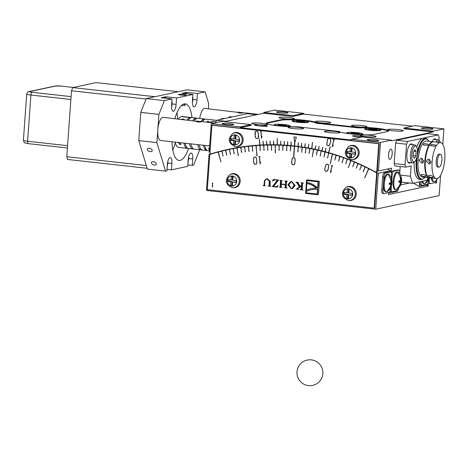 <?xml version="1.0" encoding="UTF-8"?>
<svg xmlns="http://www.w3.org/2000/svg" width="468" height="468" viewBox="0 0 468 468"><rect width="100%" height="100%" fill="white"/><g stroke="black" fill="none" stroke-linecap="round" stroke-linejoin="round"><path stroke-width="0.7" d="M228.712 179.741L228.606 181.21L232.087 181.596L230.806 181.871L227.53 181.438L227.583 180.519L227.659 179.589L230.94 180.022L232.222 179.747L232.461 176.401M228.606 181.21L227.53 181.438M230.94 180.022L231.408 176.284L233.146 176.477L232.684 180.215L236.363 180.554L236.229 182.403L232.549 182.064L236.252 182.058M232.087 181.596L231.824 185.293L232.479 185.363M231.824 185.293L230.742 185.521L230.806 181.871M232.549 182.064L232.485 185.714L230.742 185.521M384.304 172.873L389.282 171.803A3.884 1.328 -83.7 0 1 389.435 171.797L390.645 171.931A3.884 1.328 96.3 0 0 390.493 171.937L385.509 173.002A3.884 1.328 96.3 0 0 383.877 177.144L382.666 177.015A3.884 1.328 -83.7 0 1 384.304 172.873L385.509 173.002M375.903 171.926A235.544 219.948 77.9 0 1 378.296 173.271L390.528 170.65L390.435 171.908M378.296 173.271L375.722 209.214L439.124 195.63L440.575 175.336M436.662 180.215L436.469 182.906L435.562 183.099L435.614 182.397M429.115 183.491A3.884 1.328 -83.7 0 1 428.963 183.503A3.884 1.328 -83.7 0 1 428.243 182.602M427.968 183.31L427.863 184.749A214.841 200.614 -102.1 0 0 427.144 184.298M388.961 192.488L388.364 194.606L428.214 186.065L428.314 184.649L427.863 184.749M382.83 193.407A3.884 1.328 -83.7 0 1 382.678 193.419A3.884 1.328 -83.7 0 1 381.748 189.85L382.666 177.015M375.722 209.214L206.476 190.447L209.056 154.504A235.544 219.948 77.9 0 1 228.647 149.263A235.544 219.948 77.9 0 0 212.01 153.58A1.293 1.211 77.9 0 1 211.823 153.621M230.613 154.387L229.314 149.374A235.544 219.948 -102.1 0 0 228.402 149.567A235.544 219.948 -102.1 0 0 225.804 150.14L226.711 155.241L225.564 150.193A235.544 219.948 -102.1 0 0 222.066 151.029L223.06 156.119L221.832 151.088A235.544 219.948 -102.1 0 0 218.351 151.989L220.966 162.004L218.117 152.047A235.544 219.948 -102.1 0 0 209.828 154.463L207.306 189.651L374.137 208.149L374.587 208.049L377.109 172.862A235.544 219.948 -102.1 0 0 375.459 171.943M344.618 157.874A235.544 219.948 -102.1 0 0 228.858 149.468L228.402 149.567M377.109 172.862L376.658 172.961A235.544 219.948 -102.1 0 0 368.842 168.761L364.625 177.934L368.626 168.65A235.544 219.948 -102.1 0 0 365.321 167L363.18 171.569M363.402 171.68L365.099 166.889A235.544 219.948 -102.1 0 0 361.776 165.298L359.705 169.907L361.553 165.192A235.544 219.948 -102.1 0 0 358.201 163.665L356.212 168.316L357.973 163.56A235.544 219.948 -102.1 0 0 354.604 162.098L352.691 166.784L354.375 161.998A235.544 219.948 -102.1 0 0 350.982 160.594L348.344 167.731L350.754 160.501A235.544 219.948 -102.1 0 0 347.338 159.155L345.811 164.011L347.11 159.067A235.544 219.948 -102.1 0 0 343.67 157.792L341.997 162.589M342.225 162.671L343.442 157.704A235.544 219.948 -102.1 0 0 339.99 156.487L338.621 161.401L339.756 156.411A235.544 219.948 -102.1 0 0 336.281 155.259L334.766 160.12L336.047 155.183A235.544 219.948 -102.1 0 0 332.561 154.095L330.156 164.022L332.327 154.025A235.544 219.948 -102.1 0 0 328.823 153.001L327.465 157.921M327.705 157.985L328.589 152.931A235.544 219.948 -102.1 0 0 325.067 151.971L324.031 156.985L324.833 151.913A235.544 219.948 -102.1 0 0 321.3 151.018L320.106 155.99M320.346 156.049L321.066 150.959A235.544 219.948 -102.1 0 0 317.52 150.129L316.409 155.124L317.281 150.076A235.544 219.948 -102.1 0 0 313.724 149.315L312.302 156.868L313.484 149.263A235.544 219.948 -102.1 0 0 309.921 148.567L308.974 153.603L309.681 148.52A235.544 219.948 -102.1 0 0 306.107 147.888L305.241 152.948M305.487 152.989L305.867 147.847A235.544 219.948 -102.1 0 0 302.281 147.285L301.743 152.398L302.041 147.25A235.544 219.948 -102.1 0 0 298.449 146.747L297.759 151.843M297.999 151.872L298.21 146.718A235.544 219.948 -102.1 0 0 294.612 146.285L294.372 146.262A235.544 219.948 -102.1 0 0 290.774 145.893L290.488 151.035L290.529 145.87A235.544 219.948 -102.1 0 0 286.925 145.571L286.486 150.708M234.298 153.656L233.082 148.619A235.544 219.948 -102.1 0 0 229.554 149.321L230.379 154.44M238.44 155.546L236.861 147.941A235.544 219.948 -102.1 0 0 233.316 148.578L234.059 153.703M241.699 152.404L240.651 147.326A235.544 219.948 -102.1 0 0 237.095 147.9L238.2 155.587M245.419 151.878L244.448 146.788A235.544 219.948 -102.1 0 0 240.885 147.291L241.459 152.439M249.146 151.421L248.262 146.32A235.544 219.948 -102.1 0 0 244.688 146.759L245.179 151.913M252.884 151.035L252.082 145.922A235.544 219.948 -102.1 0 0 248.502 146.291L248.906 151.451M257.107 155.873L255.914 145.595A235.544 219.948 -102.1 0 0 252.322 145.899L252.644 151.065M260.383 150.474L259.746 145.337A235.544 219.948 -102.1 0 0 256.154 145.577L256.868 155.897M264.139 150.298L263.589 145.156A235.544 219.948 -102.1 0 0 259.992 145.326L260.138 150.497M267.901 150.193L267.433 145.045A235.544 219.948 -102.1 0 0 263.829 145.144L263.899 150.316M271.662 150.158L271.282 145.004A235.544 219.948 -102.1 0 0 267.678 145.039L267.655 150.205M275.459 152.773L275.131 145.033A235.544 219.948 -102.1 0 0 271.522 145.004L271.422 150.164M279.197 150.298L278.981 145.138A235.544 219.948 -102.1 0 0 275.377 145.039L275.213 152.779M286.726 150.725L286.685 145.554A235.544 219.948 -102.1 0 0 283.076 145.326L282.719 150.468L282.836 145.308A235.544 219.948 -102.1 0 0 279.226 145.144L278.951 150.292M293.635 156.528L294.372 146.262M293.875 156.558L294.536 146.262M266.59 179.057L267.491 178.987L269.603 181.297L269.311 185.386A0.544 0.509 77.9 0 1 268.79 185.866M268.07 186.124L270.481 186.141A0.544 0.509 77.9 0 1 270.013 185.544L270.305 181.455L267.515 178.817L266.339 178.87L264.379 180.783L264.081 184.889A0.544 0.509 77.9 0 1 263.537 185.369L265.005 185.533A0.544 0.509 77.9 0 1 264.537 184.936L264.829 180.853L266.462 179.08L267.24 179.039L269.352 181.35L269.059 185.439A0.544 0.509 77.9 0 1 268.515 185.919L270.896 186.358M263.039 185.568L265.461 185.755M266.467 178.846L264.631 180.73L264.338 184.831A0.544 0.509 77.9 0 1 263.812 185.316M274.552 179.958A3.258 3.042 77.9 0 1 275.588 179.882L277.67 180.116L272.592 186.545L277.401 187.077M278.045 185.656L277.893 185.825A2.896 2.703 77.9 0 1 276.412 186.621M273.499 179.484L272.686 181.116A3.258 3.042 77.9 0 1 275.336 179.94L277.67 180.116M277.419 180.168L272.61 186.305M272.335 186.597L277.366 187.153L278.068 185.673L277.635 185.878A2.896 2.703 77.9 0 1 275.476 186.691L273.534 186.475L278.548 180.04L273.289 179.455L272.487 181.069M284.474 187.691L286.79 187.949A0.725 0.673 77.9 0 1 286.164 187.153L286.539 181.906A0.725 0.673 77.9 0 1 287.27 181.262L284.954 181.005A0.725 0.673 77.9 0 1 285.579 181.8L285.386 184.486L281.28 184.029L281.473 181.344A0.725 0.673 77.9 0 1 282.198 180.701L279.887 180.443A0.725 0.673 77.9 0 1 280.513 181.233L280.133 186.486A0.725 0.673 77.9 0 1 279.408 187.13L281.718 187.387A0.725 0.673 77.9 0 1 281.098 186.592L281.262 184.287L285.369 184.743L285.205 187.048A0.725 0.673 77.9 0 1 284.474 187.691L287.024 188.142M287.194 181.256A0.725 0.673 77.9 0 1 287.522 181.21L287.27 181.262M284.977 180.753L285.205 180.952A0.725 0.673 77.9 0 1 285.831 181.742L285.386 184.486M282.128 180.695A0.725 0.673 77.9 0 1 282.456 180.648L282.198 180.701M279.899 180.192L280.139 180.391A0.725 0.673 77.9 0 1 280.765 181.18L280.39 186.434A0.725 0.673 77.9 0 1 279.735 187.077M279.402 187.13L281.958 187.58M281.262 184.287L285.62 184.69L285.457 186.995A0.725 0.673 77.9 0 1 284.801 187.639M300.497 189.464L303.048 189.92M303.1 183.017A0.544 0.509 77.9 0 1 303.375 182.965L303.545 182.982M300.994 182.532L301.398 182.748A0.544 0.509 77.9 0 1 301.866 183.339L301.72 185.41L300.21 186.399L298.122 183.052A0.363 0.339 77.9 0 1 298.426 182.497L296.121 182.163A1.445 1.351 77.9 0 1 297.139 182.818L299.695 186.913L297.408 188.61A1.808 1.691 77.9 0 1 296.665 188.914M296.139 188.978L298.654 189.435M295.817 182.21L295.87 182.216A1.445 1.351 77.9 0 1 296.887 182.877L299.444 186.966L297.157 188.668A1.808 1.691 77.9 0 1 296.028 188.973L298.093 189.201A0.363 0.339 77.9 0 1 297.917 188.546L301.685 185.878L301.468 188.949A0.544 0.509 77.9 0 1 300.942 189.435M301.433 185.936L301.211 189.002A0.544 0.509 77.9 0 1 300.667 189.487L300.245 189.441L300.485 189.634M300.228 189.692L303.042 190.002L302.644 189.704A0.544 0.509 77.9 0 1 302.176 189.107L302.574 183.503A0.544 0.509 77.9 0 1 303.124 183.017L301.146 182.801A0.544 0.509 77.9 0 1 301.614 183.397L301.72 185.41M301.468 185.463L300.21 186.399M212.636 183.275L212.179 183.222L212.589 183.269L212.314 187.065L212.782 186.217L212.384 186.831L212.636 183.275L212.993 183.286M212.261 183.175L212.665 183.269M292.64 164.566L293.717 164.683L294.454 164.25L294.939 162.677L295.138 159.939L294.881 158.289L294.214 157.698L293.138 157.576L292.401 158.014L291.915 159.582L291.722 162.32L291.974 163.975L292.64 164.566M293.138 157.576L294.325 157.663M293.717 164.683L294.559 164.239M293.196 157.482L292.436 157.991M292.675 164.566L293.805 164.748M292.599 164.66L293.74 164.789L294.536 164.321L295.033 162.7L294.969 158.237L294.255 157.599L293.12 157.476L292.319 157.944L291.623 162.326L291.886 164.022L292.746 164.631M259.5 156.803L258.64 156.762L259.407 156.809L260.062 163.917L260.664 162.197L260.12 163.472L259.5 156.803L260.161 156.733M258.786 156.757L259.407 156.809M254.949 164.215L256.025 164.128L256.675 163.554L256.885 161.91L256.616 159.161L256.095 157.581L255.341 157.119L254.264 157.207L253.615 157.78L253.674 162.174L254.2 163.753L255.072 164.286L256.09 164.204M254.264 157.207L255.341 157.119M256.616 159.161L256.171 157.511L255.358 157.02L254.229 157.108L253.662 157.739M256.025 164.128L256.774 163.566M254.346 157.102L253.668 157.693M253.527 157.728L253.58 162.191L254.124 163.823L255.072 164.286M254.931 164.315L256.066 164.227L256.768 163.607L256.71 159.143M332.128 165.754L331.326 165.403L332.04 165.725L330.379 172.575L331.502 171.194L330.572 172.183L332.128 165.754L332.789 165.877M331.449 165.444L332.169 165.742M331.502 171.194L330.572 172.183M325.43 170.99L326.477 171.3L327.278 171.007L328.01 169.551L328.635 166.9L328.647 165.233L328.08 164.537L327.033 164.227L326.231 164.52L325.506 165.97L324.874 168.626L324.862 170.288L325.43 170.99M327.033 164.227L328.167 164.49M328.647 165.233L328.132 164.449L327.027 164.122L326.255 164.514M326.477 171.3L327.401 170.984M327.062 164.128L326.307 164.408M325.488 171.007L326.594 171.364M326.161 164.438L324.78 168.609L324.769 170.323L325.517 171.048M325.377 171.077L326.483 171.405L327.348 171.089L328.097 169.591L328.741 165.198M374.137 208.149L376.658 172.961M345.963 187.405C340.493 192.886 341.271 197.274 348.303 200.556L349.561 200.62A7.119 6.646 -102.1 0 0 356.242 194.261A7.119 6.646 -102.1 0 0 350.099 186.463A7.119 6.646 -102.1 0 0 346.659 187.065L345.963 187.405A6.926 6.464 77.9 0 1 349.315 186.82A6.926 6.464 77.9 0 1 355.306 194.161A6.926 6.464 77.9 0 1 348.789 200.591A6.926 6.464 77.9 0 1 348.327 200.561M229.911 174.541C224.441 180.022 225.219 184.404 232.251 187.691L233.509 187.75A7.119 6.646 -102.1 0 0 240.189 181.397A7.119 6.646 -102.1 0 0 234.047 173.599A7.119 6.646 -102.1 0 0 230.607 174.201L229.911 174.541A6.926 6.464 77.9 0 1 233.257 173.956A6.926 6.464 77.9 0 1 239.247 181.297A6.926 6.464 77.9 0 1 232.736 187.726A6.926 6.464 77.9 0 1 232.274 187.691M287.867 184.702L291.26 188.698L292.436 188.639L295.168 185.509L291.775 181.52L290.599 181.578L287.867 184.702M318.468 194.319L319.363 181.8A0.55 0.515 -102.1 0 0 318.889 181.204L307.102 179.893A0.55 0.515 -102.1 0 0 306.546 180.379L305.651 192.898A0.55 0.515 -102.1 0 0 306.125 193.5L317.912 194.805A0.55 0.515 -102.1 0 0 318.468 194.319M389.288 183.772L391.336 184A11.887 11.086 76.5 0 1 390.575 186.995A11.302 1.299 -176.1 0 1 390.359 187.054A11.302 1.299 -176.1 0 1 390.101 187.106A11.887 11.086 -103.5 0 0 390.862 184.117L389.277 183.936M390.166 186.948L390.575 186.995M390.862 184.117A11.887 1.363 -176.1 0 1 389.236 184.31A11.302 10.542 -103.5 0 0 389.323 182.976A11.887 1.363 3.9 0 0 390.955 182.783A11.887 11.086 -103.5 0 0 390.616 179.665A11.302 1.299 3.9 0 0 390.868 179.613A11.302 1.299 3.9 0 0 391.084 179.554A11.887 11.086 76.5 0 1 391.429 182.666L390.955 182.614M391.429 182.666A11.887 1.363 3.9 0 0 391.956 182.35A11.302 10.542 76.5 0 1 391.862 183.684A11.887 1.363 -176.1 0 1 391.336 184M389.312 183.397L391.862 183.684M381.748 189.85L382.959 189.985A3.884 1.328 96.3 0 0 383.889 193.553A3.884 1.328 96.3 0 0 384.041 193.541L389.019 192.477A3.884 1.328 96.3 0 0 390.657 188.335L390.716 187.469M391.365 178.431L391.576 175.5A3.884 1.328 96.3 0 0 390.645 171.931M382.959 189.985L383.877 177.144M388.399 174.102L387.568 174.008A8.933 3.054 96.3 0 0 383.456 183.637A8.933 3.054 96.3 0 0 385.603 191.763L386.433 191.851A8.933 3.054 -83.7 0 1 384.286 183.725A8.933 3.054 -83.7 0 1 388.019 174.125A8.933 3.054 -83.7 0 1 388.399 174.102A8.933 3.054 -83.7 0 1 389.317 174.681A11.905 11.905 0 0 1 387.457 191.494A8.933 3.054 -83.7 0 1 386.808 191.827A8.933 3.054 -83.7 0 1 386.433 191.851M348.514 189.271L348.274 192.617L346.993 192.886L347.461 189.148L349.204 189.341L348.736 193.079L352.416 193.424L352.287 195.273L348.601 194.928L352.305 194.922M344.764 192.605L344.659 194.08L348.139 194.466L347.876 198.157L348.531 198.233M344.659 194.08L343.582 194.308L343.717 192.459L346.993 192.886M348.139 194.466L346.864 194.735L343.582 194.308M348.601 194.928L348.537 198.584L346.8 198.391L346.864 194.735M347.876 198.157L346.8 198.391M307.02 180.981L306.914 182.479A17.357 16.204 77.9 0 1 317.602 188.347L318.041 182.204A0.409 0.386 -102.1 0 0 317.69 181.754L307.435 180.619A0.409 0.386 -102.1 0 0 307.02 180.981M306.558 192.863L316.807 193.998A0.409 0.386 -102.1 0 0 317.222 193.635L317.526 189.417A24.342 22.727 -102.1 0 0 311.103 189.797A24.342 22.727 -102.1 0 0 306.271 191.459L306.201 192.412A0.409 0.386 -102.1 0 0 306.558 192.863M306.838 183.567L306.359 190.207A26.951 25.167 77.9 0 1 310.863 188.756A26.951 25.167 77.9 0 1 316.105 188.235A16.409 15.321 -102.1 0 0 306.838 183.567L307.154 183.497A16.409 15.321 -102.1 0 1 316.421 188.171L316.105 188.235M317.602 188.347L317.924 188.276L318.363 182.134A0.409 0.386 -102.1 0 0 318.006 181.683L307.757 180.549A0.409 0.386 -102.1 0 0 307.534 180.595M306.359 190.207L306.68 190.143A26.951 25.167 77.9 0 1 311.021 188.727M317.526 189.417L317.848 189.347A24.342 22.727 -102.1 0 0 311.419 189.727L311.103 189.797M317.128 193.927A0.409 0.386 -102.1 0 0 317.544 193.565L317.848 189.347M307.113 179.893A0.55 0.515 -102.1 0 0 306.868 180.315L305.973 192.828A0.55 0.515 -102.1 0 0 306.446 193.43L317.912 194.805M291.277 188.446L291.956 188.411L294.161 185.398L291.757 181.771L291.078 181.806L288.873 184.813L291.277 188.446M290.727 181.555L288.118 184.649L291.511 188.639L292.558 188.61M292.085 188.382L294.419 185.346L292.009 181.713L291.207 181.783M435.632 182.38A214.841 200.614 77.9 0 1 436.469 182.906M387.592 169.006A235.544 219.948 77.9 0 1 390.528 170.65M428.208 178.799L428.618 178.84A11.302 1.299 -176.1 0 1 428.401 178.905L424.85 183.678A8.933 3.054 -83.7 0 0 425.494 183.345A11.905 11.905 0 0 0 429.39 177.793L429.238 180.069A3.884 1.328 96.3 0 0 430.168 183.637A3.884 1.328 96.3 0 0 430.32 183.626L435.304 182.561A3.884 1.328 96.3 0 0 436.779 179.659M431.25 178.01A8.933 3.054 96.3 0 0 433.245 181.555L434.07 181.648A8.933 3.054 -83.7 0 1 432.081 178.103M437.744 178.349A11.905 11.905 0 0 1 435.1 181.286A8.933 3.054 -83.7 0 1 434.45 181.619A8.933 3.054 -83.7 0 1 434.07 181.648M426.553 185.03A213.543 199.403 77.9 0 1 428.214 186.065M438.902 140.16L439.113 137.241L438.393 134.866L407.599 141.465L406.511 144.226L405.036 164.759L405.756 167.134L411.191 165.97L410.454 176.237L412.624 183.357L427.114 180.256L428.132 177.664M417.514 151.626A20.709 7.078 96.3 0 1 424.932 138.382A20.709 7.078 96.3 0 1 425.74 138.335L423.803 138.118A20.709 7.078 96.3 0 0 422.996 138.165A20.709 7.078 96.3 0 0 416.754 147.186M414.174 162.139A20.709 7.078 96.3 0 0 419.24 179.285L422.13 179.449L425.102 177.331M432.157 141.652A9.705 3.317 -83.7 0 1 434.918 138.832A9.705 3.317 -83.7 0 1 436.03 139.604M410.489 162.659A9.705 3.317 -83.7 0 1 409.231 163.168A9.705 3.317 -83.7 0 1 406.903 154.253A9.705 3.317 -83.7 0 1 411.372 143.875A9.705 3.317 -83.7 0 1 412.483 144.653M412.624 183.357L401.743 182.151L401.497 181.362M400.187 166.52L399.795 172.002M400.479 175.131L410.454 176.237M438.393 134.866L427.512 133.661L396.718 140.26L395.63 143.021L394.155 163.554L394.875 165.929L405.756 167.134M394.155 163.554L405.036 164.759M395.63 143.021L406.511 144.226M396.718 140.26L407.599 141.465M368.807 128.846L375.336 129.145L374.031 129.425L377.512 129.811L372.078 129.847L370.334 129.654L371.639 129.373L368.796 129.057M372.247 129.806L372.288 129.232M371.61 129.794L371.639 129.373M373.552 129.583L373.593 128.952M380.086 130.203A7.763 0.825 4.1 0 0 380.578 129.958A7.763 0.825 4.1 0 0 374.242 128.688A7.763 0.825 4.1 0 0 365.584 128.595A7.763 0.825 4.1 0 0 365.087 128.846A7.763 0.825 4.1 0 0 371.428 130.116A7.763 0.825 4.1 0 0 380.086 130.203M296.273 120.802L302.802 121.107L301.497 121.382L304.978 121.768L299.543 121.803L297.8 121.61L299.105 121.329L296.262 121.013M299.713 121.768L299.76 121.189M299.075 121.75L299.105 121.329M301.018 121.545L301.059 120.914M307.552 122.16A7.763 0.825 4.1 0 0 308.049 121.914A7.763 0.825 4.1 0 0 301.714 120.645A7.763 0.825 4.1 0 0 293.05 120.551A7.763 0.825 4.1 0 0 292.558 120.802A7.763 0.825 4.1 0 0 298.894 122.072A7.763 0.825 4.1 0 0 307.552 122.16M266.544 123.47A18.117 1.925 -175.9 0 1 267.509 123.131L281.092 120.223A18.117 1.925 -175.9 0 1 300.485 120.364A18.117 1.925 -175.9 0 1 316.029 123.213L357.979 127.863A18.117 1.925 -175.9 0 1 376.535 128.747A18.117 1.925 -175.9 0 1 388.481 131.169M292.518 121.323L292.558 120.802A8.155 0.866 4.1 0 0 292.19 121.124A8.155 0.866 4.1 0 0 299.233 122.4A8.155 0.866 4.1 0 0 307.897 122.458A8.155 0.866 4.1 0 0 308.365 122.288A8.155 0.866 4.1 0 0 308.049 121.908L308.008 122.435M346.975 132.719A8.155 0.866 4.1 0 0 346.607 133.052A8.155 0.866 4.1 0 0 348.227 133.602M358.628 134.573A8.155 0.866 4.1 0 0 362.32 134.38A8.155 0.866 4.1 0 0 362.782 134.211A8.155 0.866 4.1 0 0 362.466 133.83M365.052 129.367L365.087 128.846A8.155 0.866 4.1 0 0 364.724 129.168A8.155 0.866 4.1 0 0 371.767 130.443A8.155 0.866 4.1 0 0 380.431 130.502A8.155 0.866 4.1 0 0 380.894 130.326A8.155 0.866 4.1 0 0 380.583 129.946L380.542 130.473M274.441 124.675A8.155 0.866 4.1 0 0 274.078 125.009A8.155 0.866 4.1 0 0 275.699 125.564M286.094 126.535A8.155 0.866 4.1 0 0 289.786 126.337A8.155 0.866 4.1 0 0 290.248 126.167A8.155 0.866 4.1 0 0 289.932 125.787M428.401 178.905A11.302 1.299 -176.1 0 1 428.144 178.957A11.887 11.086 -103.5 0 0 428.559 177.711M428.986 177.758A11.887 11.086 76.5 0 1 428.618 178.84M391.277 172.593L391.599 168.147L378.466 170.96L380.507 142.465L351.491 139.248L351.439 140.02L240.219 127.688L240.277 126.916L251.146 124.587L251.088 125.36L240.219 127.688M443.91 128.881L414.894 125.664L404.024 127.992L433.04 131.21L443.91 128.881L442.792 144.436M429.326 128.074A5.827 0.62 4.1 0 0 421.849 127.91A5.827 0.62 4.1 0 0 421.481 128.097A5.827 0.62 4.1 0 0 425.254 128.952A5.827 0.62 4.1 0 0 433.099 128.928A5.827 0.62 4.1 0 0 429.326 128.074M397.572 190.546L397.519 191.248L389.821 192.898A214.841 200.614 -102.1 0 0 389.107 192.447M413.577 183.152A214.841 200.614 77.9 0 1 419.258 186.592L419.597 181.865M427.003 184.339L426.956 184.942L419.258 186.592M294.91 142.178L296.367 137.165L293.945 136.896L294.664 142.155L294.39 146.004L294.91 142.178L294.629 146.028A235.544 219.948 77.9 0 1 297.847 146.414L298.42 142.6L298.087 146.443A235.544 219.948 77.9 0 1 301.293 146.882L301.685 143.044L301.532 146.917A235.544 219.948 77.9 0 1 304.738 147.408L305.183 143.577L304.978 147.443A235.544 219.948 77.9 0 1 308.172 147.987L308.675 144.167L308.412 148.028A235.544 219.948 77.9 0 1 311.6 148.625L312.53 142.307L311.84 148.672A235.544 219.948 77.9 0 1 315.022 149.321L315.877 145.577L315.262 149.374A235.544 219.948 77.9 0 1 318.433 150.076L319.106 146.291L318.673 150.134A235.544 219.948 77.9 0 1 321.838 150.889L322.803 147.174L322.072 150.948A235.544 219.948 77.9 0 1 325.225 151.755L326.009 147.999L325.465 151.813A235.544 219.948 77.9 0 1 328.606 152.673L330.238 146.531L328.84 152.744A235.544 219.948 77.9 0 1 375.067 171.809A1.293 1.211 -102.1 0 0 375.874 171.931L376.325 171.832A1.293 1.211 -102.1 0 0 377.249 170.826L378.466 170.96M391.072 191.64A3.884 1.328 -83.7 0 1 390.92 191.652A3.884 1.328 -83.7 0 1 390.201 190.751M389.926 191.459L389.821 192.898M400.544 184.936L409.518 183.017M420.872 185.258A3.884 1.328 -83.7 0 1 420.72 185.269A3.884 1.328 -83.7 0 1 419.778 181.824M380.507 142.465L391.377 140.137L391.318 140.909L432.982 131.982L433.04 131.21M391.365 172.827A3.884 1.328 -83.7 0 1 392.547 171.107L397.525 170.036A3.884 1.328 -83.7 0 1 397.677 170.03L398.888 170.165A3.884 1.328 96.3 0 0 398.736 170.171L393.752 171.241A3.884 1.328 96.3 0 0 392.12 175.383L391.78 180.081M388.551 154.645A5.177 1.767 96.3 0 0 389.791 159.401A5.177 1.767 96.3 0 0 392.172 153.867A5.177 1.767 96.3 0 0 390.932 149.111A5.177 1.767 96.3 0 0 388.551 154.645M187.844 164.894L192.266 165.385L192.728 158.968A6.47 2.211 96.3 0 0 191.172 153.024A6.47 2.211 96.3 0 0 188.194 159.939L187.738 166.356L171.434 169.849L171.896 163.431A6.47 2.211 96.3 0 0 170.34 157.482A6.47 2.211 96.3 0 0 167.369 164.403L166.906 170.82L165.549 171.112L147.414 169.1L138.75 140.622L156.885 142.635L165.549 171.112M167.012 169.357L171.434 169.849M163.777 98.023A6.47 2.211 -83.7 0 1 164.906 97.367L163.695 97.233A6.47 2.211 96.3 0 0 163.443 97.245A6.47 2.211 96.3 0 0 162.566 97.888M165.625 97.859L165.707 96.765L161.179 97.73L172.06 98.941L171.598 105.358A6.47 2.211 96.3 0 0 173.148 111.302A6.47 2.211 96.3 0 0 176.126 104.387L176.588 97.97L165.707 96.765M184.608 93.559A6.47 2.211 -83.7 0 1 185.737 92.904L184.527 92.769A6.47 2.211 96.3 0 0 184.275 92.787A6.47 2.211 96.3 0 0 183.397 93.424M186.457 93.395L186.539 92.301L182.011 93.267L192.892 94.477L192.43 100.895A6.47 2.211 96.3 0 0 193.98 106.839A6.47 2.211 96.3 0 0 196.958 99.924L197.42 93.506L186.539 92.301M188.662 156.932A5.177 1.767 -83.7 0 1 188.645 158.664A5.177 1.767 -83.7 0 1 188.06 161.823M167.831 161.396A5.177 1.767 -83.7 0 1 167.813 163.127A5.177 1.767 -83.7 0 1 167.228 166.286M171.902 101.076A5.177 1.767 -83.7 0 1 172.048 104.083A5.177 1.767 -83.7 0 1 171.557 106.938M164.906 97.367A6.47 2.211 -83.7 0 1 165.789 98.116M192.734 96.613A5.177 1.767 -83.7 0 1 192.88 99.62A5.177 1.767 -83.7 0 1 192.389 102.474M185.737 92.904A6.47 2.211 -83.7 0 1 186.621 93.653M398.888 170.165A3.884 1.328 96.3 0 1 399.818 173.733L399.807 173.874M391.365 185.895L391.201 188.218A3.884 1.328 96.3 0 0 392.131 191.786A3.884 1.328 96.3 0 0 392.283 191.775L397.262 190.71A3.884 1.328 96.3 0 0 398.742 187.808M397.999 172.043L397.174 171.955A8.933 3.054 96.3 0 0 396.794 171.978A8.933 3.054 96.3 0 0 393.056 181.578A8.933 3.054 96.3 0 0 395.203 189.704L396.033 189.797A8.933 3.054 -83.7 0 1 393.927 181.128A8.933 3.054 -83.7 0 1 397.625 172.072A8.933 3.054 -83.7 0 1 397.999 172.043A8.933 3.054 -83.7 0 1 398.923 172.622A11.905 11.905 0 0 1 397.057 189.435A8.933 3.054 -83.7 0 1 396.408 189.768A8.933 3.054 -83.7 0 1 396.033 189.797M398.911 181.344L401.468 181.625A11.887 1.363 -176.1 0 1 400.936 181.947A11.887 11.086 76.5 0 1 400.175 184.936A11.302 1.299 -176.1 0 1 399.959 184.995A11.302 1.299 -176.1 0 1 399.707 185.047A11.887 11.086 -103.5 0 0 400.462 182.058L398.876 181.882M398.888 181.719L400.936 181.947M400.462 182.058A11.887 1.363 -176.1 0 1 398.835 182.257A11.302 10.542 -103.5 0 0 398.923 180.923A11.887 1.363 3.9 0 0 400.555 180.724A11.887 11.086 -103.5 0 0 400.216 177.612A11.302 1.299 3.9 0 0 400.468 177.553A11.302 1.299 3.9 0 0 400.684 177.495A11.887 11.086 76.5 0 1 401.029 180.613A11.887 1.363 3.9 0 0 401.556 180.291A11.302 10.542 76.5 0 1 401.468 181.625M401.029 180.613L400.555 180.56M399.766 184.889L400.175 184.936M417.462 153.405A8.026 2.744 -83.7 0 1 414.818 161.548A8.026 2.744 -83.7 0 1 411.846 154.61A8.026 2.744 -83.7 0 1 416.467 146.689A8.026 2.744 -83.7 0 1 417.462 153.405M416.157 151.509L414.97 149.59L413.46 152.088L413.145 156.505L414.338 158.424L415.841 155.926L416.157 151.509L413.958 151.263M415.841 155.926L413.209 155.633M289.44 126.044A7.763 0.825 4.1 0 0 289.932 125.793A7.763 0.825 4.1 0 0 283.596 124.523A7.763 0.825 4.1 0 0 274.932 124.435A7.763 0.825 4.1 0 0 274.441 124.681A7.763 0.825 4.1 0 0 280.777 125.951A7.763 0.825 4.1 0 0 289.44 126.044M278.162 124.687L284.69 124.985L283.386 125.266L286.866 125.652L281.426 125.681L279.688 125.488L280.993 125.213L278.144 124.897M281.601 125.646L281.642 125.073M282.9 125.424L282.947 124.792M280.958 125.635L280.993 125.213M361.975 134.082A7.763 0.825 4.1 0 0 362.466 133.836A7.763 0.825 4.1 0 0 356.13 132.567A7.763 0.825 4.1 0 0 347.467 132.479A7.763 0.825 4.1 0 0 346.975 132.725A7.763 0.825 4.1 0 0 353.311 133.994A7.763 0.825 4.1 0 0 361.975 134.082M350.696 132.731L354.177 133.117L355.481 132.836L357.219 133.029L355.92 133.31L359.401 133.696L353.96 133.725L352.223 133.532L353.521 133.251L350.678 132.941M354.136 133.69L354.177 133.117M355.434 133.468L355.481 132.836M353.492 133.672L353.521 133.251M439.195 167.129A6.47 2.211 -83.7 0 1 438.943 167.146A6.47 2.211 -83.7 0 1 437.422 160.834A6.47 2.211 -83.7 0 1 440.119 154.294A6.47 2.211 -83.7 0 1 440.37 154.282A6.47 2.211 -83.7 0 1 441.891 160.594A6.47 2.211 -83.7 0 1 439.195 167.129M432.297 170.615A18.117 6.189 -83.7 0 1 432.11 161.94A18.117 6.189 -83.7 0 1 440.446 142.57A18.117 6.189 -83.7 0 1 444.6 150.55A18.117 6.189 -83.7 0 1 443.026 169.363A18.117 6.189 -83.7 0 1 436.451 178.589A18.117 6.189 -83.7 0 1 432.297 170.615M438.943 167.146L437.732 167.012A6.47 2.211 -83.7 0 1 436.211 160.699A6.47 2.211 -83.7 0 1 438.908 154.159A6.47 2.211 -83.7 0 1 439.159 154.147L440.37 154.282M436.451 178.589L429.682 177.834A18.117 6.189 -83.7 0 1 425.523 169.866A18.117 6.189 -83.7 0 1 425.336 161.185A18.117 6.189 -83.7 0 1 433.672 141.822L440.446 142.57M429.443 177.793A18.117 6.189 -83.7 0 1 429.197 177.781A18.117 6.189 -83.7 0 1 425.043 169.808A18.117 6.189 -83.7 0 1 424.856 161.132A18.117 6.189 -83.7 0 1 433.192 141.763A18.117 6.189 -83.7 0 1 433.432 141.804M429.197 177.781L422.428 177.033A18.117 6.189 -83.7 0 1 418.275 169.059A18.117 6.189 -83.7 0 1 418.082 160.384A18.117 6.189 -83.7 0 1 426.424 141.014L433.192 141.763M201.743 149.813A15.532 5.306 -83.7 0 1 201.609 149.842A15.532 5.306 -83.7 0 1 201 149.877A15.532 5.306 -83.7 0 1 197.683 144.501M200.959 121.674A15.532 5.306 -83.7 0 1 203.82 119.036A15.532 5.306 -83.7 0 1 204.422 119.007A15.532 5.306 -83.7 0 1 205.136 119.235M203.773 119.679A2.978 1.018 -83.7 0 1 203.779 119.679A2.978 1.018 -83.7 0 0 202.79 121.241M204.422 119.007L197.654 118.252A15.532 5.306 96.3 0 0 197.046 118.287A15.532 5.306 96.3 0 0 194.267 120.797M190.932 143.863A15.532 5.306 96.3 0 0 194.232 149.128L201 149.877M203.41 120.446L203.451 120.352A3.621 1.24 -83.7 0 1 204.563 119.1A3.621 1.24 -83.7 0 1 204.68 119.129M203.861 119.989A3.621 1.24 -83.7 0 1 204.803 119.124A3.621 1.24 -83.7 0 1 205.078 119.252M196.461 118.217A3.621 1.24 96.3 0 0 196.344 118.188A3.621 1.24 96.3 0 0 195.232 119.439L195.191 119.539M196.852 118.34A3.621 1.24 96.3 0 0 196.583 118.211A3.621 1.24 96.3 0 0 195.642 119.077M204.715 145.39A15.532 5.306 96.3 0 0 206.663 149.935L205.452 149.801A33.649 11.501 96.3 0 0 205.733 148.561M207.593 122.271A33.649 11.501 96.3 0 0 207.499 121.241L208.71 121.376A15.532 5.306 96.3 0 0 208.049 122.323M205.452 149.801A15.532 5.306 -83.7 0 1 203.504 145.255M206.838 122.189A15.532 5.306 -83.7 0 1 207.499 121.241M216.567 120.352L205.873 119.164A15.532 5.306 96.3 0 0 205.505 119.164A15.532 5.306 96.3 0 0 202.486 121.709M199.152 144.764A15.532 5.306 96.3 0 0 202.451 150.035L209.319 150.801M181.549 116.655L190.26 117.474L190.213 118.129M190.26 117.474A15.532 5.306 -83.7 0 1 190.646 117.48A15.532 5.306 -83.7 0 1 191.236 117.643M175.219 142.12A15.532 5.306 96.3 0 0 178.519 147.385L187.218 148.35A15.532 5.306 -83.7 0 0 187.604 148.35L187.615 148.192M187.218 148.35A15.532 5.306 -83.7 0 1 183.924 143.085M190.646 117.48L181.941 116.514A15.532 5.306 96.3 0 0 181.555 116.509M189.739 118.527L189.809 117.573L181.104 116.608A15.532 5.306 96.3 0 0 178.554 119.053M185.129 143.22A15.532 5.306 96.3 0 0 188.429 148.485L192.781 148.964A15.532 5.306 -83.7 0 1 189.481 143.705M187.253 120.019A15.532 5.306 -83.7 0 1 189.809 117.573M192.816 120.633A15.532 5.306 -83.7 0 1 196.203 118.094L191.851 117.608A15.532 5.306 96.3 0 0 188.464 120.153M180.859 144.501A1.685 1.574 77.9 0 1 179.326 142.576M182.438 119.077A4.142 3.867 -102.1 0 0 181.742 119.404M183.146 119.562A3.492 3.264 77.9 0 1 184.491 119.638M196.203 118.094A15.532 5.306 -83.7 0 1 196.911 118.322M193.524 148.9A15.532 5.306 -83.7 0 1 192.781 148.964M195.56 118.767A2.978 1.018 96.3 0 0 195.548 118.767A2.978 1.018 96.3 0 0 194.571 120.329M256.71 114.724L247.385 113.689L216.59 120.288L225.915 121.317M215.613 122.768L216.59 120.288M209.986 152.281L209.219 152.194L211.261 123.698L222.13 121.37L251.146 124.587M264.081 125.33A5.177 0.55 -175.9 0 1 267.433 126.085A5.177 0.55 -175.9 0 1 260.454 126.103L258.038 125.833A5.177 0.55 -175.9 0 1 254.686 125.079A5.177 0.55 -175.9 0 1 261.659 125.061L264.081 125.33L264.005 126.36M391.377 140.137L362.361 136.919L351.491 139.248M404.024 127.992L403.972 128.764L432.982 131.982M412.507 126.179L303.621 114.104L292.752 116.433L292.81 115.666L303.673 113.332L274.663 110.12L263.794 112.449L292.81 115.666M303.621 114.104L303.673 113.332M292.752 116.433L263.736 113.215L263.794 112.449M263.736 113.215L224.464 121.633M362.606 136.843A5.177 0.55 -175.9 0 1 356.832 136.779A5.177 0.55 -175.9 0 1 352.609 135.936A5.177 0.55 -175.9 0 1 352.936 135.767A5.177 0.55 -175.9 0 1 358.71 135.831A5.177 0.55 -175.9 0 1 362.934 136.674A5.177 0.55 -175.9 0 1 362.606 136.843M256.827 124.523A7.763 0.825 4.1 0 0 266.795 124.745A7.763 0.825 4.1 0 0 267.286 124.494A7.763 0.825 4.1 0 0 262.261 123.359A7.763 0.825 4.1 0 0 251.796 123.388A7.763 0.825 4.1 0 0 256.827 124.523M284 118.702A7.763 0.825 4.1 0 0 293.968 118.925A7.763 0.825 4.1 0 0 294.46 118.673A7.763 0.825 4.1 0 0 289.435 117.538A7.763 0.825 4.1 0 0 278.969 117.567A7.763 0.825 4.1 0 0 284 118.702M392.798 130.765A7.763 0.825 4.1 0 0 402.767 130.987A7.763 0.825 4.1 0 0 403.258 130.736A7.763 0.825 4.1 0 0 398.233 129.601A7.763 0.825 4.1 0 0 387.767 129.63A7.763 0.825 4.1 0 0 392.798 130.765M365.625 136.586A7.763 0.825 4.1 0 0 375.599 136.808A7.763 0.825 4.1 0 0 376.091 136.562A7.763 0.825 4.1 0 0 371.06 135.422A7.763 0.825 4.1 0 0 360.6 135.451A7.763 0.825 4.1 0 0 365.625 136.586M293.091 128.542A7.763 0.825 4.1 0 0 303.065 128.764A7.763 0.825 4.1 0 0 303.556 128.519A7.763 0.825 4.1 0 0 298.525 127.378A7.763 0.825 4.1 0 0 288.066 127.407A7.763 0.825 4.1 0 0 293.091 128.542M356.528 126.746A7.763 0.825 4.1 0 0 366.502 126.968A7.763 0.825 4.1 0 0 366.994 126.717A7.763 0.825 4.1 0 0 361.969 125.582A7.763 0.825 4.1 0 0 351.503 125.605A7.763 0.825 4.1 0 0 356.528 126.746M281.133 119.709A18.117 1.925 -175.9 0 1 300.52 119.849A18.117 1.925 -175.9 0 1 316.064 122.698L358.014 127.349A18.117 1.925 -175.9 0 1 377.699 128.355A18.117 1.925 -175.9 0 1 388.662 130.923A18.117 1.925 -175.9 0 1 387.516 131.502L373.926 134.415A18.117 1.925 -175.9 0 1 354.533 134.275A18.117 1.925 -175.9 0 1 338.996 131.426L297.045 126.775A18.117 1.925 -175.9 0 1 277.354 125.769A18.117 1.925 -175.9 0 1 266.397 123.201A18.117 1.925 -175.9 0 1 267.544 122.622L281.133 119.709L281.092 120.223M320.264 122.721A7.763 0.825 4.1 0 0 330.232 122.944A7.763 0.825 4.1 0 0 330.73 122.698A7.763 0.825 4.1 0 0 325.699 121.557A7.763 0.825 4.1 0 0 315.239 121.586A7.763 0.825 4.1 0 0 320.264 122.721M329.361 132.567A7.763 0.825 4.1 0 0 339.329 132.789A7.763 0.825 4.1 0 0 339.821 132.538A7.763 0.825 4.1 0 0 334.795 131.403A7.763 0.825 4.1 0 0 324.33 131.426A7.763 0.825 4.1 0 0 329.361 132.567M377.249 170.826A1.293 1.211 -102.1 0 0 377.266 170.703L379.209 143.617L212.378 125.12L211.928 125.213L209.986 152.305A1.293 1.211 77.9 0 0 211.559 153.679A235.544 219.948 77.9 0 1 228.419 149.31A235.544 219.948 77.9 0 1 259.763 145.086L259.278 138.663L260.009 145.068A235.544 219.948 77.9 0 1 263.221 144.916L262.987 141.043L263.466 144.904A235.544 219.948 77.9 0 1 266.684 144.805L266.503 140.932L266.924 144.799A235.544 219.948 77.9 0 1 270.147 144.752L270.024 140.88L270.387 144.752A235.544 219.948 77.9 0 1 273.61 144.758L273.546 140.886L273.85 144.758A235.544 219.948 77.9 0 1 277.074 144.817L277.302 138.399L277.319 144.828A235.544 219.948 77.9 0 1 280.543 144.94L280.829 141.084L280.782 144.951A235.544 219.948 77.9 0 1 284.006 145.121L284.357 141.266L284.251 145.133A235.544 219.948 77.9 0 1 287.469 145.355L287.633 141.494L287.715 145.373A235.544 219.948 77.9 0 1 290.932 145.653L291.149 141.792L291.172 145.671A235.544 219.948 77.9 0 1 294.313 145.993M240.277 126.916L211.261 123.698M208.359 108.81L208.728 103.721L205.119 91.857L186.984 89.844L146.227 98.578L164.362 100.591L158.909 114.397L156.885 142.635M158.909 114.397L140.774 112.384L138.75 140.622M205.119 91.857L197.42 93.506M172.06 98.941L164.362 100.591M192.892 94.477L176.588 97.97M185.942 95.179A3.884 0.415 -175.9 0 1 181.613 95.133A3.884 0.415 -175.9 0 1 178.443 94.501A3.884 0.415 -175.9 0 1 178.688 94.372A3.884 0.415 -175.9 0 1 183.023 94.419A3.884 0.415 -175.9 0 1 186.188 95.051A3.884 0.415 -175.9 0 1 185.942 95.179M149.257 148.274A2.586 1.515 -158.5 0 0 147.362 148.999A2.586 1.515 -158.5 0 0 150.275 151.626A2.586 1.515 -158.5 0 0 152.176 150.901A2.586 1.515 -158.5 0 0 149.257 148.274M153.34 161.7A2.586 1.515 -158.5 0 0 151.445 162.425A2.586 1.515 -158.5 0 0 154.358 165.052A2.586 1.515 -158.5 0 0 156.259 164.326A2.586 1.515 -158.5 0 0 153.34 161.7M192.266 165.385L193.623 165.093L199.69 149.731M140.774 112.384L146.227 98.578M199.725 118.486A11.647 3.978 -83.7 0 1 204.832 108.424L237.411 112.291M209.67 145.94L160.6 140.499A11.647 3.978 -83.7 0 1 157.804 129.8A11.647 3.978 -83.7 0 1 163.168 117.345L195.747 121.212M188.557 148.496A28.472 9.729 -83.7 0 1 179.022 160.46A28.472 9.729 -83.7 0 1 172.019 141.769M174.886 118.644A28.472 9.729 -83.7 0 1 185.299 103.861A28.472 9.729 -83.7 0 1 191.979 117.626M375.874 171.931A1.293 1.211 -102.1 0 0 376.81 170.802L378.752 143.711L211.928 125.213M351.252 159.483L352.503 159.547A7.119 6.646 -102.1 0 0 359.202 152.937A7.119 6.646 -102.1 0 0 353.047 145.39A7.119 6.646 -102.1 0 0 349.602 145.993L348.912 146.332A6.926 6.464 77.9 0 1 352.258 145.747A6.926 6.464 77.9 0 1 358.248 153.089A6.926 6.464 77.9 0 1 351.737 159.518A6.926 6.464 77.9 0 1 351.275 159.483C344.22 156.195 343.436 151.813 348.912 146.332M329.378 145.419L330.718 141.125L330.7 139.376L330.063 138.616L328.934 138.3L328.056 138.645L327.313 140.184L326.728 144.688L327.366 145.443L328.501 145.759L329.378 145.419M262.01 136.475L261.518 137.803L260.998 130.981L261.671 130.841L260.12 130.929L260.904 130.987L261.46 138.259L262.01 136.475M258.383 137.861L258.634 136.141L257.88 131.625L257.061 131.11L255.897 131.18L255.171 131.795L254.925 133.52L255.68 138.031L256.499 138.551L257.657 138.481L258.383 137.861M333.263 145.302L332.403 146.39L333.883 139.792L334.567 139.879L333.058 139.452L333.789 139.768L332.21 146.8L333.263 145.302M232.853 133.468C227.384 138.943 228.162 143.331 235.193 146.613L236.451 146.677A7.119 6.646 -102.1 0 0 243.149 140.067A7.119 6.646 -102.1 0 0 236.989 132.52A7.119 6.646 -102.1 0 0 233.55 133.123L232.853 133.468A6.926 6.464 77.9 0 1 236.205 132.883A6.926 6.464 77.9 0 1 242.196 140.219A6.926 6.464 77.9 0 1 235.679 146.648A6.926 6.464 77.9 0 1 235.217 146.619M379.209 143.617L378.752 143.711M256.014 131.175L255.312 131.812M255.154 136.358L255.756 137.966L256.639 138.522L257.687 138.452M256.517 138.446L257.616 138.376L258.295 137.808L258.307 133.321L257.798 131.695L257.178 131.186L256.084 131.251L255.259 131.853L255.247 136.334M257.616 138.376L258.389 137.814M257.037 131.215L255.937 131.28M260.998 130.981L261.676 130.923M260.266 130.923L261.05 130.97M328.969 138.312L328.15 138.715M327.471 145.367L328.606 145.718M328.489 145.647L329.308 145.332L330.022 143.834L330.619 141.114L330.607 139.411L330.121 138.686L328.94 138.411L328.126 138.727L327.407 140.224L326.828 144.647L327.419 145.349L328.489 145.647L329.425 145.314M330.016 138.709L328.94 138.411M333.333 145.361L332.403 146.39M333.883 139.792L334.561 139.914M333.187 139.493L333.924 139.786M294.664 142.155L293.992 136.902M347.706 151.533L347.601 153.001L346.525 153.235L346.659 151.386L349.941 151.813L350.403 148.075L352.147 148.268L351.679 152.006L355.364 152.352L355.23 154.2L351.55 153.855L355.247 153.849M351.55 153.855L351.486 157.511L349.742 157.318L349.807 153.662L346.525 153.235M347.601 153.001L351.088 153.387L350.819 157.084L349.742 157.318M351.088 153.387L349.807 153.662M350.819 157.084L351.48 157.16M349.941 151.813L351.216 151.538L351.456 148.192M231.654 138.663L231.549 140.137L230.472 140.365L230.607 138.516L233.883 138.949L235.164 138.674L235.404 135.328M233.883 138.949L234.351 135.205L236.094 135.398L235.626 139.142L239.306 139.482L239.177 141.33L235.492 140.985L239.195 140.985M231.549 140.137L235.03 140.523L234.766 144.22L235.422 144.29M234.766 144.22L233.69 144.448L233.754 140.792L230.472 140.365M235.492 140.985L235.427 144.641L233.69 144.448M235.03 140.523L233.754 140.792M437.381 142.231A8.026 2.744 -83.7 0 1 440.014 141.64A8.026 2.744 -83.7 0 1 440.482 142.576M420.17 181.742L420.995 181.836A3.884 1.328 96.3 0 0 421.925 185.398A3.884 1.328 96.3 0 0 422.077 185.392L427.062 184.328A3.884 1.328 96.3 0 0 428.694 180.186L428.758 179.32M421.937 181.362A8.933 3.054 96.3 0 0 423.645 183.614L424.47 183.702A8.933 3.054 -83.7 0 1 422.698 181.198M357.979 127.863L358.014 127.349M316.029 123.213L316.064 122.698M224.388 118.615L222.844 118.445A18.117 6.189 96.3 0 0 220.428 119.463M229.917 123.634A5.827 0.62 4.1 0 0 222.44 123.47A5.827 0.62 4.1 0 0 222.072 123.657A5.827 0.62 4.1 0 0 225.839 124.506A5.827 0.62 4.1 0 0 233.69 124.488A5.827 0.62 4.1 0 0 229.917 123.634M374.985 139.721A5.827 0.62 4.1 0 0 367.509 139.552A5.827 0.62 4.1 0 0 367.14 139.739A5.827 0.62 4.1 0 0 370.908 140.593A5.827 0.62 4.1 0 0 378.758 140.57A5.827 0.62 4.1 0 0 374.985 139.721M284.263 111.992A5.827 0.62 4.1 0 0 276.781 111.823A5.827 0.62 4.1 0 0 276.412 112.01A5.827 0.62 4.1 0 0 280.186 112.864A5.827 0.62 4.1 0 0 288.031 112.846A5.827 0.62 4.1 0 0 284.263 111.992M208.646 122.388L213.572 121.259L215.888 122.072M209.401 149.69L208.517 148.689L209.056 148.11M237.621 112.133C238.136 113.162 240.154 113.385 243.664 112.8L238.335 112.139M424.85 183.678A8.933 3.054 -83.7 0 1 424.47 183.702M183.637 104.083L185.457 105.242L181.315 105.651M195.957 121.06C196.472 122.084 198.49 122.312 202 121.727L196.671 121.06M169.849 98.695A5.827 1.989 -83.7 0 1 170.276 98.613A5.827 1.989 -83.7 0 1 170.668 98.783M165.017 98.157A5.827 1.989 -83.7 0 1 165.438 98.075L170.276 98.613M190.681 94.232A5.827 1.989 -83.7 0 1 191.102 94.15A5.827 1.989 -83.7 0 1 191.5 94.32M185.849 93.694A5.827 1.989 -83.7 0 1 186.27 93.618L191.102 94.15M414.818 161.548L413.876 162.408A9.062 3.095 -83.7 0 1 412.688 162.905A9.062 3.095 -83.7 0 1 410.518 154.58A9.062 3.095 -83.7 0 1 414.683 144.893A9.062 3.095 -83.7 0 1 415.736 145.636L416.467 146.689M429.665 159.173A2.586 2.416 -102.1 0 0 430.537 163.35M428.349 175.611C429.209 177.12 430.835 177.647 433.228 177.196L433.192 176.711C431.578 175.213 429.963 174.845 428.349 175.611L428.279 175.763M433.228 177.196L433.192 176.711M426.307 161.29L429.326 164.081L431.139 161.829L428.238 159.021L426.307 161.29M435.427 145.589L435.573 144.992L431.356 144.401L430.449 145.7L434.667 146.314L435.427 145.589M422.411 158.365A2.586 2.416 -102.1 0 0 423.288 162.542M421.095 174.81C421.955 176.319 423.587 176.845 425.974 176.389L425.944 175.909C424.33 174.406 422.709 174.043 421.095 174.81L421.024 174.956M425.974 176.389L425.944 175.909M419.053 160.489L422.072 163.274L423.885 161.027L420.984 158.213L419.053 160.489M428.173 144.782L428.325 144.185L424.102 143.594L423.195 144.893L427.413 145.513L428.173 144.782M181.233 119.352L183.204 119.077L184.573 119.72M181.063 142.769L180.56 144.618L180.116 144.635L178.074 142.436M435.854 142.061A9.062 3.095 -83.7 0 1 438.235 139.85A9.062 3.095 -83.7 0 1 439.282 140.587L440.014 141.64M72.768 87.592L154.972 96.706L178.238 91.716L96.034 82.602L72.768 87.592A49.181 16.807 96.3 0 0 71.505 90.78L66.778 156.727A49.181 16.807 96.3 0 0 67.614 159.471L147.168 168.293M172.832 150.076A28.472 9.729 96.3 0 0 175.324 142.617M177.711 118.96A28.472 9.729 96.3 0 0 176.986 112.642M66.778 156.727L146.332 165.549M146.045 99.04L71.505 90.78M390.493 171.937L389.282 171.803M307.435 180.619L307.757 180.549M317.69 181.754L318.006 181.683M318.041 182.204L318.363 182.134M317.222 193.635L317.544 193.565M306.125 193.5L306.446 193.43M305.651 192.898L305.973 192.828M306.546 180.379L306.868 180.315M428.706 180.01L429.238 180.069M236.287 181.485L236.697 181.514A5.054 4.721 -102.1 0 0 232.333 175.98A5.054 4.721 -102.1 0 0 227.255 180.467A5.054 4.721 -102.1 0 0 231.613 186.007A5.054 4.721 -102.1 0 0 236.697 181.514M390.359 187.054L386.808 191.827M390.868 179.613L388.019 174.125M352.749 194.384A5.054 4.721 -102.1 0 0 348.385 188.85A5.054 4.721 -102.1 0 0 343.307 193.337A5.054 4.721 -102.1 0 0 347.671 198.871A5.054 4.721 -102.1 0 0 352.749 194.384M188.657 158.517L192.728 158.968M167.825 162.981L171.896 163.431M172.054 103.937L176.126 104.387M192.886 99.473L196.958 99.924M398.736 170.171L397.525 170.036M392.547 171.107L393.752 171.241M390.669 188.159L391.201 188.218M392.12 175.383L391.587 175.324M428.963 141.295A20.188 6.897 96.3 0 0 425.377 138.943A20.188 6.897 96.3 0 0 416.877 160.483A20.188 6.897 96.3 0 0 422.505 178.992A20.188 6.897 96.3 0 0 424.967 177.314M261.577 126.214L261.659 125.061M267.509 123.131L267.544 122.622M211.559 153.679L212.01 153.58M377.266 170.703L376.81 170.802M399.959 184.995L396.408 189.768M400.468 177.553L397.625 172.072M228.214 117.796A20.709 7.078 -83.7 0 1 230.057 116.772A20.709 7.078 -83.7 0 1 230.864 116.731L229.911 116.778L227.928 117.86M416.344 158.927A20.709 7.078 96.3 0 0 421.177 179.496M355.288 153.276L355.692 153.311A5.054 4.721 -102.1 0 0 351.333 147.771A5.054 4.721 -102.1 0 0 346.25 152.264A5.054 4.721 -102.1 0 0 350.614 157.798A5.054 4.721 -102.1 0 0 355.692 153.311M230.531 139.441L230.197 139.394A5.054 4.721 -102.1 0 0 234.562 144.928A5.054 4.721 -102.1 0 0 239.639 140.441A5.054 4.721 -102.1 0 0 235.281 134.907A5.054 4.721 -102.1 0 0 230.197 139.394M28.314 143.629A2.586 0.883 -83.7 0 1 28.209 143.635A2.586 0.883 -83.7 0 1 27.589 141.254L67.573 145.688M67.41 147.982L28.209 143.635C23.137 142.366 25.044 143.945 23.4 140.306A6.47 0.69 4.1 0 0 27.589 141.254L30.9 95.045A2.586 0.883 -83.7 0 1 31.994 92.284L71.089 96.619M29.724 91.593A2.586 2.416 77.9 0 0 28.998 91.629L55.265 86.001A2.586 2.416 77.9 0 1 55.99 85.966L29.724 91.593A3.884 0.415 4.1 0 0 31.994 92.284M61.173 86.1A2.586 0.883 96.3 0 0 61.074 86.071A2.586 0.883 96.3 0 0 60.975 86.077A3.884 0.415 4.1 0 0 55.99 85.966M70.884 99.479L30.9 95.045A6.47 0.69 -175.9 0 1 26.711 94.097C27.425 92.202 28.185 91.377 28.998 91.629M73.394 87.452L60.975 86.077M307.207 360.085A12.94 12.94 0 0 0 297.262 375.453A12.94 12.94 0 0 0 312.63 385.398A12.94 12.94 0 0 0 322.575 370.03A12.94 12.94 0 0 0 307.207 360.085M383.889 193.553L382.678 193.419M307.64 180.554L307.318 180.625M317.245 193.927L316.924 193.992M430.168 183.637L428.963 183.503M392.131 191.786L390.92 191.652M211.916 153.603L211.466 153.703M421.925 185.398L420.72 185.269M294.624 142.623L294.384 146.004M243.857 112.747L258.4 114.362M410.114 144.39L414.683 144.893M408.119 162.396L412.688 162.905M232.403 116.901L230.864 116.731M425.74 138.335L427.19 138.902L429.097 141.313M274.441 124.681L274.406 125.202M289.932 125.793L289.897 126.313M346.975 132.725L346.94 133.245M362.466 133.836L362.431 134.357M202.194 121.674L214.402 123.025M433.666 139.341L438.235 139.85M55.265 86.001L61.074 86.071L73.447 87.446M23.4 140.306L26.711 94.097"/></g></svg>
